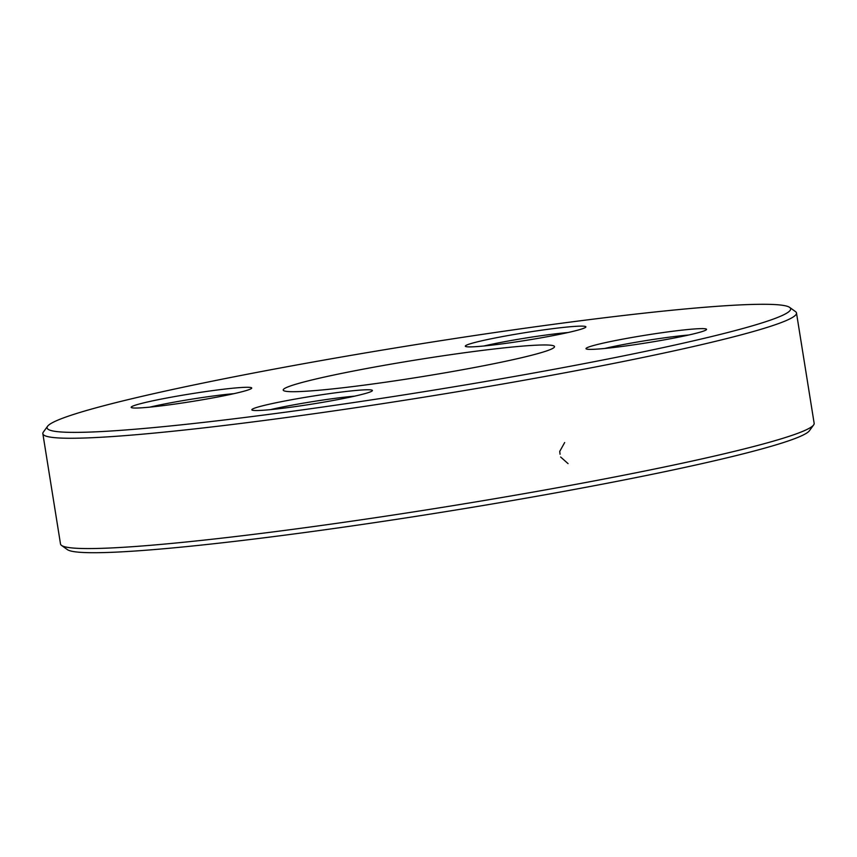 <?xml version="1.0" encoding="UTF-8"?>
<svg xmlns="http://www.w3.org/2000/svg" width="857" height="857" viewBox="0 0 857 857"><rect width="100%" height="100%" fill="white"/><g stroke="black" fill="none" stroke-linecap="round" stroke-linejoin="round"><path stroke-width="1.29" d="M42.85 433.706L60.515 544.013A381.622 24.21 -9.1 0 0 61.522 545.406A381.622 24.21 -9.1 0 0 565.32 486.294A381.622 24.21 -9.1 0 0 813.636 424.943A381.622 24.21 -9.1 0 0 814.15 423.294L796.485 312.987A381.622 24.21 170.9 0 1 547.655 375.987A381.622 24.21 170.9 0 1 42.85 433.706A381.622 24.21 170.9 0 1 43.364 432.057L47.585 426.261A376.534 23.889 -9.1 0 0 422.64 391.917A376.534 23.889 -9.1 0 0 789.661 307.406A376.534 23.889 -9.1 0 0 292.58 365.725A376.534 23.889 -9.1 0 0 47.585 426.261M789.661 307.406L795.478 311.594A381.622 24.21 170.9 0 1 796.485 312.987M372.784 367.385A137.388 8.709 170.9 0 1 554.329 347.192A137.388 8.709 170.9 0 1 420.241 376.941A137.388 8.709 170.9 0 1 283.571 390.567A137.388 8.709 170.9 0 1 372.784 367.385M291.637 399.726A61.061 3.878 170.9 0 1 372.324 390.76A61.061 3.878 170.9 0 1 312.73 403.979A61.061 3.878 170.9 0 1 251.979 410.032A61.061 3.878 170.9 0 1 291.637 399.726M170.971 397.241A61.061 3.878 170.9 0 1 251.658 388.264A61.061 3.878 170.9 0 1 192.064 401.483A61.061 3.878 170.9 0 1 131.314 407.546A61.061 3.878 170.9 0 1 170.971 397.241M505.137 336.083A61.061 3.878 170.9 0 1 585.813 327.117A61.061 3.878 170.9 0 1 526.219 340.336A61.061 3.878 170.9 0 1 465.48 346.389A61.061 3.878 170.9 0 1 505.137 336.083M625.803 338.579A61.061 3.878 170.9 0 1 706.489 329.602A61.061 3.878 170.9 0 1 646.896 342.821A61.061 3.878 170.9 0 1 586.145 348.885A61.061 3.878 170.9 0 1 625.803 338.579M813.636 424.943L809.415 430.739A376.534 23.889 170.9 0 1 564.42 491.275A376.534 23.889 170.9 0 1 67.339 549.594L61.522 545.406M688.782 335.001A55.973 3.546 -9.1 0 0 628.31 343.625A55.973 3.546 -9.1 0 0 604.656 348.478M354.616 396.159A55.973 3.546 -9.1 0 0 294.144 404.783A55.973 3.546 -9.1 0 0 270.491 409.625M233.95 393.663A55.973 3.546 -9.1 0 0 173.478 402.287A55.973 3.546 -9.1 0 0 149.825 407.139M568.105 332.516A55.973 3.546 -9.1 0 0 507.644 341.14A55.973 3.546 -9.1 0 0 483.991 345.982M560.06 454.231L559.728 451.403L564.677 442.533M568.052 463.616L560.628 457.006"/></g></svg>
